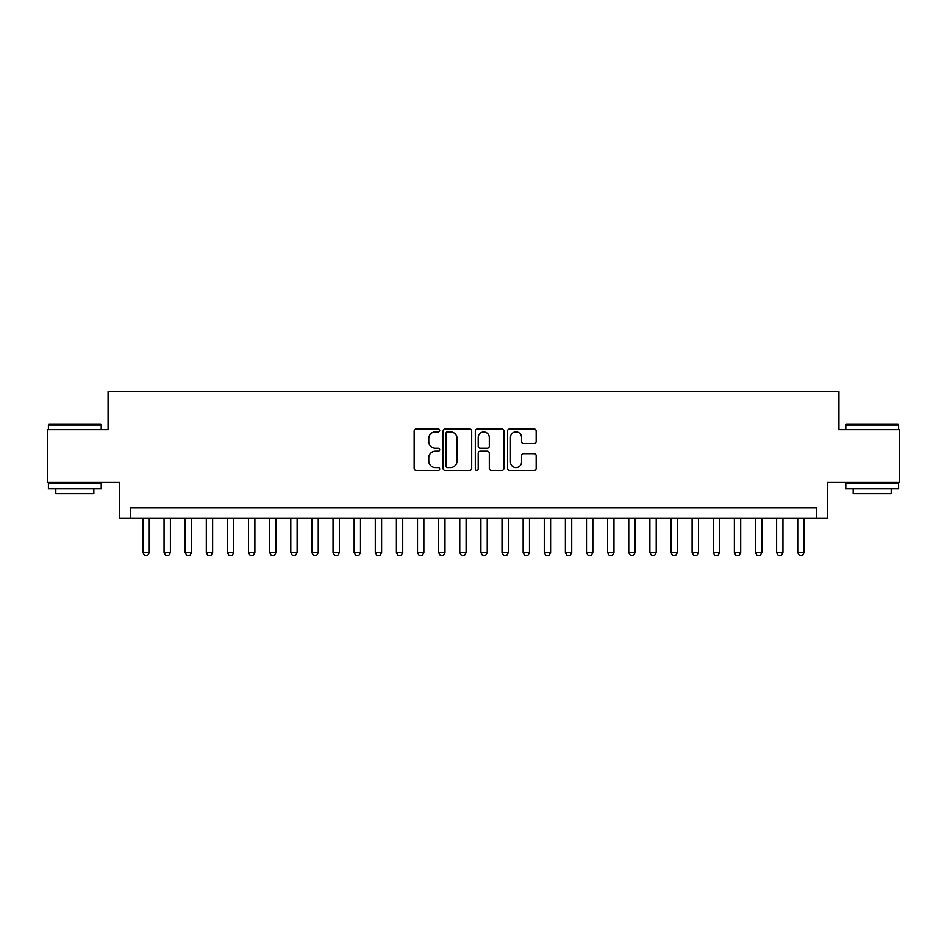 <?xml version="1.0" encoding="UTF-8"?>
<svg xmlns="http://www.w3.org/2000/svg" width="947" height="947" viewBox="0 0 947 947"><rect width="100%" height="100%" fill="white"/><g stroke="black" fill="none" stroke-linecap="round" stroke-linejoin="round"><path stroke-width="1.42" d="M439.704 430.459A1.456 1.456 0 0 0 438.248 429.003L416.218 429.003A2.072 2.072 0 0 0 414.147 431.074L414.147 468.398A2.072 2.072 0 0 0 416.218 470.47L438.248 470.47A1.456 1.456 0 0 0 439.704 469.014A1.456 1.456 0 0 0 438.248 467.569L435.407 467.569A6.629 6.629 0 0 1 428.766 460.929L428.766 457.827A6.629 6.629 0 0 1 435.407 451.186L438.248 451.186A1.456 1.456 0 0 0 439.704 449.742A1.456 1.456 0 0 0 438.248 448.286L435.407 448.286A6.629 6.629 0 0 1 428.766 441.645L428.766 438.544A6.629 6.629 0 0 1 435.407 431.903L438.248 431.903A1.456 1.456 0 0 0 439.704 430.459M534.096 443.622A2.072 2.072 0 0 0 536.168 441.551L536.168 431.074A2.072 2.072 0 0 0 534.096 429.003L509.628 429.003A2.072 2.072 0 0 0 507.556 431.074L507.556 468.398A2.072 2.072 0 0 0 509.628 470.47L534.096 470.47A2.072 2.072 0 0 0 536.168 468.398L536.168 455.744A2.072 2.072 0 0 0 534.096 453.672L523.62 453.672A2.072 2.072 0 0 0 521.548 455.744L521.548 462.018A5.552 5.552 0 0 1 516.008 467.569A5.552 5.552 0 0 1 510.457 462.018L510.457 437.455A5.552 5.552 0 0 1 516.008 431.903A5.552 5.552 0 0 1 521.548 437.455L521.548 441.551A2.072 2.072 0 0 0 523.62 443.622L534.096 443.622M816.74 518.388L827.299 518.388L827.299 482.473L899.65 482.473L899.65 429.666L838.924 429.666L838.924 391.656L108.076 391.656L108.076 429.666L47.35 429.666L47.35 482.473L119.701 482.473L119.701 518.388L816.74 518.388L816.74 507.829L130.26 507.829L130.26 518.388M471.689 431.074A2.072 2.072 0 0 0 469.617 429.003L445.149 429.003A2.072 2.072 0 0 0 443.078 431.074L443.078 468.398A2.072 2.072 0 0 0 445.149 470.47L469.617 470.47A2.072 2.072 0 0 0 471.689 468.398L471.689 431.074M477.383 429.003L501.851 429.003A2.072 2.072 0 0 1 503.922 431.074L503.922 468.398A2.072 2.072 0 0 1 501.851 470.47L491.386 470.47A2.072 2.072 0 0 1 489.315 468.398L489.315 453.258A2.072 2.072 0 0 0 487.232 451.186L480.295 451.186A2.072 2.072 0 0 0 478.211 453.258L478.211 469.014A1.456 1.456 0 0 1 476.767 470.47A1.456 1.456 0 0 1 475.311 469.014L475.311 431.074A2.072 2.072 0 0 1 477.383 429.003M447.422 431.903A1.456 1.456 0 0 0 445.978 433.359L445.978 466.113A1.456 1.456 0 0 0 447.422 467.569L450.429 467.569A6.629 6.629 0 0 0 457.07 460.929L457.07 438.544A6.629 6.629 0 0 0 450.429 431.903L447.422 431.903M489.315 437.561A5.552 5.552 0 0 0 483.763 432.01A5.552 5.552 0 0 0 478.211 437.561L478.211 446.215A2.072 2.072 0 0 0 480.295 448.286L487.232 448.286A2.072 2.072 0 0 0 489.315 446.215L489.315 437.561M142.926 518.388L142.926 552.61L149.271 552.61L149.271 518.388M149.271 552.61L147.685 555.344L144.512 555.344L142.926 552.61M49.043 424.386L100.583 424.386L101.211 425.025L48.404 425.025L49.043 424.386M74.813 488.818L48.404 488.818L48.404 483.538L101.211 483.538L101.211 488.818L74.813 488.818M93.824 488.818L93.824 493.671L55.802 493.671L55.802 488.818M846.417 424.386L897.957 424.386L898.596 425.025L845.789 425.025L846.417 424.386M872.187 488.818L845.789 488.818L845.789 483.538L898.596 483.538L898.596 488.818L872.187 488.818M891.198 488.818L891.198 493.671L853.176 493.671L853.176 488.818M164.056 518.388L164.056 552.61L170.389 552.61L170.389 518.388M170.389 552.61L168.803 555.344L165.642 555.344L164.056 552.61M185.174 518.388L185.174 552.61L191.507 552.61L191.507 518.388M191.507 552.61L189.933 555.344L186.76 555.344L185.174 552.61M206.304 518.388L206.304 552.61L212.637 552.61L212.637 518.388M212.637 552.61L211.051 555.344L207.878 555.344L206.304 552.61M227.422 518.388L227.422 552.61L233.755 552.61L233.755 518.388M233.755 552.61L232.169 555.344L229.008 555.344L227.422 552.61M248.54 518.388L248.54 552.61L254.885 552.61L254.885 518.388M254.885 552.61L253.299 555.344L250.126 555.344L248.54 552.61M269.67 518.388L269.67 552.61L276.003 552.61L276.003 518.388M276.003 552.61L274.417 555.344L271.244 555.344L269.67 552.61M290.788 518.388L290.788 552.61L297.121 552.61L297.121 518.388M297.121 552.61L295.547 555.344L292.374 555.344L290.788 552.61M311.906 518.388L311.906 552.61L318.251 552.61L318.251 518.388M318.251 552.61L316.665 555.344L313.493 555.344L311.906 552.61M333.036 518.388L333.036 552.61L339.369 552.61L339.369 518.388M339.369 552.61L337.783 555.344L334.622 555.344L333.036 552.61M354.154 518.388L354.154 552.61L360.499 552.61L360.499 518.388M360.499 552.61L358.913 555.344L355.741 555.344L354.154 552.61M375.284 518.388L375.284 552.61L381.617 552.61L381.617 518.388M381.617 552.61L380.031 555.344L376.859 555.344L375.284 552.61M396.402 518.388L396.402 552.61L402.735 552.61L402.735 518.388M402.735 552.61L401.149 555.344L397.989 555.344L396.402 552.61M417.52 518.388L417.52 552.61L423.865 552.61L423.865 518.388M423.865 552.61L422.279 555.344L419.107 555.344L417.52 552.61M438.65 518.388L438.65 552.61L444.983 552.61L444.983 518.388M444.983 552.61L443.397 555.344L440.237 555.344L438.65 552.61M459.769 518.388L459.769 552.61L466.102 552.61L466.102 518.388M466.102 552.61L464.527 555.344L461.355 555.344L459.769 552.61M480.898 518.388L480.898 552.61L487.232 552.61L487.232 518.388M487.232 552.61L485.645 555.344L482.473 555.344L480.898 552.61M502.017 518.388L502.017 552.61L508.35 552.61L508.35 518.388M508.35 552.61L506.763 555.344L503.603 555.344L502.017 552.61M523.135 518.388L523.135 552.61L529.48 552.61L529.48 518.388M529.48 552.61L527.893 555.344L524.721 555.344L523.135 552.61M544.265 518.388L544.265 552.61L550.598 552.61L550.598 518.388M550.598 552.61L549.011 555.344L545.851 555.344L544.265 552.61M565.383 518.388L565.383 552.61L571.716 552.61L571.716 518.388M571.716 552.61L570.141 555.344L566.969 555.344L565.383 552.61M586.501 518.388L586.501 552.61L592.846 552.61L592.846 518.388M592.846 552.61L591.259 555.344L588.087 555.344L586.501 552.61M607.631 518.388L607.631 552.61L613.964 552.61L613.964 518.388M613.964 552.61L612.378 555.344L609.217 555.344L607.631 552.61M628.749 518.388L628.749 552.61L635.094 552.61L635.094 518.388M635.094 552.61L633.507 555.344L630.335 555.344L628.749 552.61M649.879 518.388L649.879 552.61L656.212 552.61L656.212 518.388M656.212 552.61L654.626 555.344L651.453 555.344L649.879 552.61M670.997 518.388L670.997 552.61L677.33 552.61L677.33 518.388M677.33 552.61L675.756 555.344L672.583 555.344L670.997 552.61M692.115 518.388L692.115 552.61L698.46 552.61L698.46 518.388M698.46 552.61L696.874 555.344L693.701 555.344L692.115 552.61M713.245 518.388L713.245 552.61L719.578 552.61L719.578 518.388M719.578 552.61L717.992 555.344L714.831 555.344L713.245 552.61M734.363 518.388L734.363 552.61L740.696 552.61L740.696 518.388M740.696 552.61L739.122 555.344L735.949 555.344L734.363 552.61M755.493 518.388L755.493 552.61L761.826 552.61L761.826 518.388M761.826 552.61L760.24 555.344L757.067 555.344L755.493 552.61M776.611 518.388L776.611 552.61L782.944 552.61L782.944 518.388M782.944 552.61L781.358 555.344L778.197 555.344L776.611 552.61M797.729 518.388L797.729 552.61L804.074 552.61L804.074 518.388M804.074 552.61L802.488 555.344L799.315 555.344L797.729 552.61M48.404 429.666L48.404 425.025M60.442 483.538L60.442 482.473M89.172 483.538L89.172 482.473M101.211 429.666L101.211 425.025M845.789 429.666L845.789 425.025M857.828 483.538L857.828 482.473M886.558 483.538L886.558 482.473M898.596 429.666L898.596 425.025"/></g></svg>
